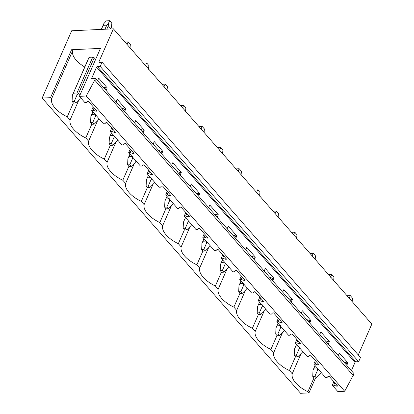 <?xml version="1.0" encoding="UTF-8"?>
<svg xmlns="http://www.w3.org/2000/svg" width="414" height="414" viewBox="0 0 414 414"><rect width="100%" height="100%" fill="white"/><g stroke="black" fill="none" stroke-linecap="round" stroke-linejoin="round"><path stroke-width="0.62" d="M99.396 62.338L98.93 61.81L113.405 28.84L71.694 30.771L42.156 98.061L300.595 393.3L308.958 392.912L315.52 377.961M98.93 61.81A0.699 0.43 -41.2 0 0 98.951 62.245A0.699 0.43 -41.2 0 0 99.231 62.348L102.051 62.214L100.209 66.421L97.383 66.55A0.699 0.43 -41.2 0 0 96.591 67.135L91.546 78.634L95.618 78.443L86.257 96.017L344.696 391.256L337.855 391.572L332.313 385.248L333.86 381.718M86.257 96.017L79.416 96.333L84.953 102.662L86.381 102.594L87.411 101.466L88.498 101.414L97.021 111.159L95.934 111.206L93.088 110.259L91.66 110.321L103.464 123.812L104.892 123.745L105.922 122.611L107.009 122.565L115.537 132.304L114.45 132.356L111.599 131.404L110.171 131.471L116.437 138.633L121.975 144.957L123.403 144.895L124.433 143.761L125.52 143.71L134.048 153.454L132.961 153.501L130.11 152.554L128.682 152.616L134.948 159.778L140.491 166.107L141.919 166.04L142.944 164.912L144.031 164.86L152.559 174.599L151.472 174.651L148.621 173.699L147.193 173.766L153.459 180.928L159.002 187.252L160.43 187.19L161.455 186.057L162.542 186.005L171.07 195.75L169.983 195.801L167.132 194.849L165.703 194.916L177.513 208.402L178.941 208.335L179.971 207.207L181.058 207.155L189.581 216.895L188.494 216.946L185.648 215.994L184.22 216.061L196.024 229.553L197.452 229.485L198.482 228.352L199.569 228.305L208.097 238.045L207.01 238.097L204.159 237.144L202.731 237.212L214.535 250.698L215.963 250.63L216.993 249.502L218.08 249.451L226.608 259.19L225.521 259.242L222.67 258.289L221.242 258.357L233.051 271.848L234.479 271.781L235.504 270.647L236.591 270.601L245.119 280.34L244.032 280.392L241.181 279.44L239.753 279.507L251.562 292.993L252.99 292.926L254.015 291.798L255.102 291.746L263.63 301.49L262.543 301.537L259.692 300.59L258.264 300.652L270.073 314.143L271.501 314.076L272.531 312.943L273.618 312.896L282.141 322.635L281.054 322.687L278.208 321.735L276.78 321.802L288.584 335.288L290.012 335.221L291.042 334.093L292.129 334.041L300.657 343.786L299.57 343.832L296.719 342.885L295.291 342.947L307.095 356.438L308.523 356.371L309.553 355.243L310.64 355.191L319.168 364.931L318.081 364.982L315.23 364.03L313.802 364.097L325.611 377.584L327.039 377.521L328.064 376.388L329.151 376.336L337.679 386.081L336.592 386.127L333.741 385.18L332.313 385.248M73.366 102.895L67.259 116.8A23.06 11.111 -156.3 0 1 51.559 98.863L50.518 97.673L42.156 98.061M67.259 116.8L70.075 120.013A23.06 11.111 -156.3 0 0 85.77 137.945L88.586 141.158A23.06 11.111 -156.3 0 0 104.287 159.095L107.097 162.309A23.06 11.111 -156.3 0 0 122.798 180.245L125.608 183.454A23.06 11.111 -156.3 0 0 141.309 201.39L144.119 204.604A23.06 11.111 -156.3 0 0 159.82 222.541L162.635 225.754A23.06 11.111 -156.3 0 0 178.331 243.686L181.146 246.899A23.06 11.111 -156.3 0 0 196.847 264.836L199.657 268.049A23.06 11.111 -156.3 0 0 215.358 285.981L218.168 289.195A23.06 11.111 -156.3 0 0 233.869 307.131L236.684 310.345A23.06 11.111 -156.3 0 0 252.38 328.276L255.195 331.49A23.06 11.111 -156.3 0 0 270.891 349.426L273.706 352.64A23.06 11.111 -156.3 0 0 289.407 370.577L292.217 373.785A23.06 11.111 -156.3 0 0 307.918 391.722L308.958 392.912M95.618 78.443L354.058 373.682L344.696 391.256M94.832 80.238L353.271 375.477M116.101 101.844L117.224 99.293L125.747 109.032L124.666 109.084L121.618 108.142M124.63 111.583L125.747 109.032M134.617 122.989L135.735 120.438L144.263 130.182L143.177 130.234L140.129 129.292M143.141 132.734L144.263 130.182M153.128 144.139L154.246 141.588L162.774 151.327L161.688 151.379L158.64 150.437M161.657 153.879L162.774 151.327M171.639 165.284L172.757 162.738L181.285 172.478L180.199 172.529L177.156 171.587M180.168 175.029L181.285 172.478M190.15 186.435L191.273 183.883L199.796 193.628L198.71 193.674L195.667 192.733M198.679 196.174L199.796 193.628M208.661 207.585L209.784 205.033L218.313 214.773L217.226 214.825L214.178 213.883M217.19 217.324L218.313 214.773M227.177 228.73L228.295 226.179L236.824 235.923L235.737 235.97L232.689 235.028M235.701 238.474L236.824 235.923M245.688 249.88L246.806 247.329L255.334 257.068L254.248 257.12L251.2 256.178M254.217 259.619L255.334 257.068M264.199 271.025L265.317 268.474L273.845 278.218L272.759 278.265L269.716 277.323M272.728 280.77L273.845 278.218M282.71 292.175L283.833 289.624L292.356 299.363L291.27 299.415L288.227 298.473M291.239 301.915L292.356 299.363M301.221 313.32L302.344 310.769L310.873 320.514L309.786 320.565L306.738 319.624M309.75 323.065L310.873 320.514M319.737 334.471L320.855 331.919L329.384 341.659L328.297 341.71L325.249 340.769M328.261 344.21L329.384 341.659M338.248 355.616L339.366 353.07L347.895 362.809L346.808 362.861L343.76 361.919M346.777 365.36L347.895 362.809M100.209 66.421L358.648 361.66L355.823 361.789A0.699 0.43 -41.2 0 0 355.031 362.374L351.403 370.644M97.59 80.694L98.713 78.142L107.236 87.887L106.15 87.934L103.107 86.992M106.119 90.438L107.236 87.887M102.051 62.214L360.49 357.453L358.648 361.66M358.296 354.943L371.844 324.074L113.405 28.84M50.518 97.673L71.565 49.732L72.605 50.922A23.06 11.111 -156.3 0 0 84.782 66.996M79.416 96.333L100.457 48.391L71.565 49.732M74.256 101.332L72.088 101.435L73.542 103.102L75.715 102.998L74.256 101.332L76.957 95.101L76.957 93.041L73.356 93.207L89.108 57.318A4.192 2.018 -156.3 0 0 88.891 57.634L72.445 95.101M79.876 95.287L78.484 93.699L94.237 57.81L95.629 59.399M94.237 57.81A4.192 2.018 -156.3 0 0 92.71 57.153L89.108 57.318M51.559 98.863L72.605 50.922M313.802 364.097L315.349 360.573M295.291 342.947L296.838 339.423M276.78 321.802L278.327 318.278M258.264 300.652L259.816 297.128M239.753 279.507L241.3 275.978M221.242 258.357L222.789 254.833M202.731 237.212L204.278 233.682M184.22 216.061L185.767 212.537M165.703 194.916L167.256 191.387M147.193 173.766L148.74 170.242M128.682 152.616L130.229 149.092M110.171 131.471L111.718 127.947M91.66 110.321L93.207 106.796M70.075 120.013L78.986 99.707M93.088 110.259L94.138 107.863M95.934 111.206L96.312 110.347M105.41 89.626L106.15 87.934M91.877 124.045L85.77 137.945M88.586 141.158L97.497 120.857M111.599 131.404L112.649 129.008M114.45 132.356L114.828 131.497M123.921 110.776L124.666 109.084M110.388 145.19L104.287 159.095M107.097 162.309L116.008 142.002M130.11 152.554L131.16 150.158M132.961 153.501L133.339 152.642M142.432 131.921L143.177 130.234M128.899 166.34L122.798 180.245M125.608 183.454L134.524 163.152M148.621 173.699L149.671 171.303M151.472 174.651L151.85 173.792M160.948 153.071L161.688 151.379M147.41 187.485L141.309 201.39M144.119 204.604L153.035 184.297M167.132 194.849L168.188 192.453M169.983 195.801L170.361 194.937M179.459 174.216L180.199 172.529M165.926 208.635L159.82 222.541M162.635 225.754L171.546 205.447M185.648 215.994L186.698 213.598M188.494 216.946L188.872 216.087M197.97 195.367L198.71 193.674M184.437 229.78L178.331 243.686M181.146 246.899L190.057 226.593M204.159 237.144L205.209 234.748M207.01 238.097L207.388 237.232M216.481 216.512L217.226 214.825M202.948 250.931L196.847 264.836M199.657 268.049L208.568 247.743M222.67 258.289L223.72 255.899M225.521 259.242L225.899 258.383M234.992 237.662L235.737 235.97M221.459 272.076L215.358 285.981M218.168 289.195L227.084 268.893M241.181 279.44L242.231 277.044M244.032 280.392L244.41 279.533M253.508 258.812L254.248 257.12M239.97 293.226L233.869 307.131M236.684 310.345L245.595 290.038M259.692 300.59L260.748 298.194M262.543 301.537L262.921 300.678M272.019 279.957L272.759 278.265M258.486 314.371L252.38 328.276M255.195 331.49L264.106 311.188M278.208 321.735L279.259 319.339M281.054 322.687L281.432 321.828M290.53 301.107L291.27 299.415M276.997 335.521L270.891 349.426M273.706 352.64L282.617 332.333M296.719 342.885L297.769 340.489M299.57 343.832L299.948 342.973M309.041 322.252L309.786 320.565M295.508 356.671L289.407 370.577M292.217 373.785L301.133 353.484M315.23 364.03L316.28 361.634M318.081 364.982L318.459 364.123M327.552 343.403L328.297 341.71M314.019 377.816L307.918 391.722M333.741 385.18L334.791 382.784M336.592 386.127L336.97 385.268M346.068 364.548L346.808 362.861M73.356 93.207L72.414 95.168M72.088 101.435L72.352 95.318M80.492 97.569L80.326 97.989M78.484 93.699L76.957 95.101M75.715 102.998L80.052 98.635M106.822 29.146L108.277 25.828L108.416 23.443L106.75 25.166L103.148 25.337L103.754 23.774M110.528 28.97L110.698 28.587L108.277 25.828M101.368 29.394L103.148 25.337M76.957 93.041L92.71 57.153M104.97 29.228L106.75 25.166M110.698 28.587L111.511 26.972L111.832 23.205L109.638 20.7L106.367 20.85L103.805 23.655M109.638 20.7L108.416 23.443M90.599 122.58L92.053 124.247L94.226 124.148L92.772 122.482L90.599 122.58L90.863 116.463L92.974 111.827M92.772 122.482L95.474 116.251L95.468 114.192M95.06 114.207L91.867 114.357M99.008 118.714L98.837 119.134M96.219 115.532L95.474 116.251M94.226 124.148L98.563 119.786M130.022 48.122L130.343 44.355L128.149 41.85L126.927 44.588M128.149 41.85L124.924 41.995M109.11 143.73L110.569 145.397L112.737 145.293L111.283 143.627L109.11 143.73L109.374 137.614L111.49 132.977M111.283 143.627L113.985 137.401L113.979 135.337M113.571 135.357L110.378 135.502M117.519 139.865L117.348 140.284M114.73 136.677L113.985 137.401M112.737 145.293L117.074 140.931M148.533 69.267L148.859 65.5L146.665 62.995L145.438 65.738M146.665 62.995L143.435 63.145M127.621 164.875L129.08 166.542L131.254 166.444L129.794 164.777L127.621 164.875L127.885 158.759L130.001 154.122M129.794 164.777L132.496 158.546L132.496 156.487M132.082 156.502L128.889 156.652M136.03 161.015L135.859 161.434M133.241 157.827L132.496 158.546M131.254 166.444L135.585 162.081M167.044 90.418L167.37 86.65L165.176 84.145L163.954 86.883M165.176 84.145L161.946 84.296M146.132 186.026L147.591 187.692L149.764 187.589L148.305 185.927L146.132 186.026L146.401 179.909L148.512 175.272M148.305 185.927L151.006 179.697L151.006 177.632M150.598 177.653L147.405 177.803M154.541 182.16L154.375 182.579M151.752 178.972L151.006 179.697M149.764 187.589L154.101 183.226M185.555 111.568L185.881 107.795L183.687 105.291L182.465 108.033M183.687 105.291L180.463 105.441M164.648 207.176L166.102 208.837L168.275 208.739L166.816 207.072L164.648 207.176L164.912 201.054L167.023 196.422M166.816 207.072L169.517 200.842L169.517 198.782M169.109 198.803L165.916 198.948M173.052 203.31L172.886 203.729M170.263 200.122L169.517 200.842M168.275 208.739L172.612 204.376M204.071 132.713L204.392 128.945L202.198 126.441L200.976 129.184M202.198 126.441L198.974 126.591M183.159 228.321L184.613 229.987L186.786 229.884L185.332 228.223L183.159 228.321L183.423 222.204L185.534 217.567M185.332 228.223L188.034 221.992L188.028 219.927M187.62 219.948L184.427 220.098M191.164 225.423L191.397 224.874M188.779 221.267L188.034 221.992M186.786 229.884L191.123 225.521M222.582 153.863L222.903 150.096L220.709 147.586L219.487 150.329M220.709 147.586L217.485 147.736M201.67 249.471L203.129 251.132L205.303 251.034L203.843 249.368L201.67 249.471L201.934 243.354L204.05 238.718M203.843 249.368L206.545 243.137L206.539 241.077M206.131 241.098L202.938 241.243M210.079 245.606L209.908 246.025M207.29 242.418L206.545 243.137M205.303 251.034L209.634 246.672M241.093 175.008L241.419 171.241L239.225 168.736L237.998 171.479M239.225 168.736L235.996 168.886M220.181 270.616L221.64 272.283L223.814 272.179L222.354 270.518L220.181 270.616L220.445 264.499L222.561 259.863M222.354 270.518L225.056 264.287L225.056 262.228M224.642 262.243L221.449 262.393M228.59 266.751L228.419 267.17M225.801 263.568L225.056 264.287M223.814 272.179L228.145 267.817M259.604 196.158L259.93 192.391L257.736 189.881L256.514 192.624M257.736 189.881L254.506 190.031M238.692 291.766L240.151 293.433L242.325 293.329L240.865 291.663L238.692 291.766L238.961 285.65L241.072 281.013M240.865 291.663L243.567 285.432L243.567 283.373M243.158 283.393L239.965 283.538M247.101 287.901L246.935 288.32M244.312 284.713L243.567 285.432M242.325 293.329L246.661 288.967M278.115 217.303L278.441 213.536L276.247 211.031L275.025 213.774M276.247 211.031L273.023 211.181M257.208 312.912L258.662 314.578L260.836 314.48L259.376 312.813L257.208 312.912L257.472 306.795L259.583 302.158M259.376 312.813L262.078 306.583L262.078 304.523M261.669 304.538L258.476 304.688M265.612 309.046L265.446 309.465M262.823 305.863L262.078 306.583M260.836 314.48L265.172 310.117M296.631 238.454L296.952 234.686L294.758 232.182L293.536 234.919M294.758 232.182L291.534 232.326M275.719 334.062L277.178 335.728L279.346 335.625L277.892 333.958L275.719 334.062L275.983 327.945L278.094 323.308M277.892 333.958L280.594 327.733L280.589 325.668M280.18 325.689L276.987 325.834M284.128 330.196L283.957 330.615M281.339 327.008L280.594 327.733M279.346 335.625L283.683 331.262M315.142 259.599L315.463 255.831L313.269 253.327L312.047 256.069M313.269 253.327L310.045 253.477M294.23 355.207L295.689 356.873L297.863 356.775L296.403 355.108L294.23 355.207L294.494 349.09L296.61 344.453M296.403 355.108L299.105 348.878L299.099 346.818M298.691 346.834L295.498 346.984M302.639 351.346L302.468 351.765M299.85 348.158L299.105 348.878M297.863 356.775L302.194 352.412M333.653 280.749L333.979 276.982L331.785 274.477L330.558 277.214M331.785 274.477L328.556 274.627M312.741 376.357L314.2 378.023L316.374 377.92L314.914 376.254L312.741 376.357L313.005 370.24L315.121 365.603M314.914 376.254L317.616 370.028L317.616 367.963M317.202 367.984L314.009 368.134M321.15 372.491L320.979 372.91M318.361 369.304L317.616 370.028M316.374 377.92L320.71 373.557M352.164 301.899L352.49 298.127L350.296 295.622L349.074 298.365M350.296 295.622L347.067 295.772M96.591 67.135L355.031 362.374M355.823 361.789L97.383 66.55M101.285 29.399L103.728 23.831M80.093 98.537L80.513 97.59M110.636 28.964L111.433 27.143M90.956 116.246L92.922 111.77M98.604 119.687L99.024 118.735M109.472 137.396L111.433 132.915M117.121 140.832L117.535 139.885M127.983 158.541L129.949 154.065M135.632 161.983L136.046 161.03M146.494 179.692L148.46 175.21M154.143 183.128L154.562 182.181M165.005 200.837L166.971 196.36M172.654 204.278L173.073 203.331M183.516 221.987L185.482 217.51M202.032 243.137L203.993 238.655M209.681 246.573L210.095 245.626M220.543 264.282L222.509 259.806M228.192 267.723L228.606 266.771M239.054 285.432L241.02 280.951M246.703 288.868L247.122 287.921M257.565 306.577L259.531 302.101M265.214 310.019L265.633 309.067M276.076 327.728L278.042 323.246M283.725 331.164L284.144 330.217M294.592 348.873L296.559 344.396M302.241 352.314L302.655 351.362M313.103 370.023L315.07 365.541M320.752 373.459L321.166 372.512"/></g></svg>
